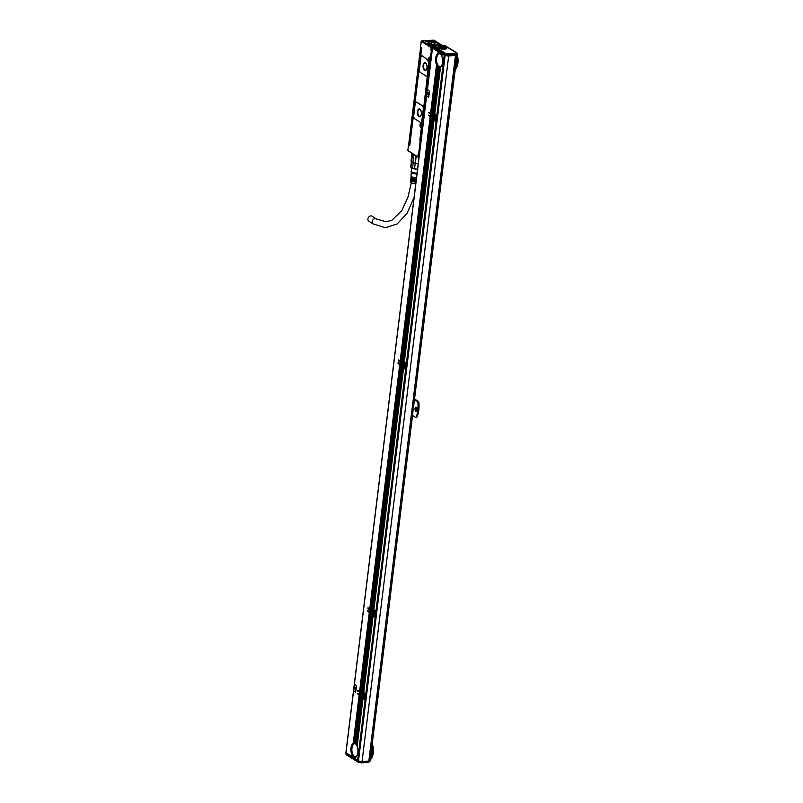 <?xml version="1.0" encoding="UTF-8"?>
<svg xmlns="http://www.w3.org/2000/svg" width="803" height="803" viewBox="0 0 803 803"><rect width="100%" height="100%" fill="white"/><g stroke="black" fill="none" stroke-linecap="round" stroke-linejoin="round"><path stroke-width="1.2" d="M358.921 760.993L358.831 761.776A0.873 0.622 115.8 0 0 359.403 762.509L346.274 754.81L346.264 753.063M345.932 753.154L358.72 760.903A2.62 0.773 7 0 0 362.053 761.475L368.818 761.063A2.62 0.773 7 0 0 370.123 760.561L456.726 55.206M445.143 55.256L358.509 760.782A2.62 0.773 7 0 0 358.72 760.903M358.509 760.782L357.827 760.351M355.87 756.878L355.578 758.925L355.639 756.968A6.976 3.513 86.5 0 1 355.297 757.119L355.097 757.169A6.976 3.513 86.5 0 1 354.846 757.199L354.585 757.199A6.976 3.513 86.5 0 1 354.274 757.149L354.093 757.088A6.976 3.513 86.5 0 1 353.782 756.958L353.611 756.848A6.976 3.513 86.5 0 1 353.31 756.637L353.21 757.49L353.611 756.848M355.107 758.614L355.097 757.169M354.926 758.584L354.585 757.199M354.163 758.012L354.093 757.088M353.822 756.918L353.511 757.681M353.22 757.41L353.139 756.486A6.976 3.513 86.5 0 1 352.858 756.185L353.039 757.38M352.698 755.994L352.738 757.109L352.698 755.994A6.976 3.513 86.5 0 1 352.417 755.603L352.557 757.078M352.266 756.807L352.266 755.362A6.976 3.513 86.5 0 1 351.995 754.87L352.085 756.777M351.794 756.506L351.844 754.559A6.976 3.513 86.5 0 1 353.21 743.518L359.152 695.047L357.315 693.431L359.262 694.224L359.493 692.316L357.646 690.7L359.593 691.493L369.3 612.428L367.623 611.364L367.644 610.511L369.4 611.605L369.631 609.698L367.955 608.634L367.985 607.781L369.741 608.875L399.733 364.572L398.057 363.508L398.077 362.655L399.834 363.749L400.065 361.852L398.388 360.778L398.418 359.935L400.165 361.019L430.167 116.726L428.32 115.1L430.267 115.893L430.498 113.996L428.661 112.38L430.599 113.173L436.551 64.702A6.976 3.513 86.5 0 1 437.906 53.66L438.147 51.743L432.506 48.15L427.407 89.705M358.821 762.348L358.108 762.208L357.907 760.742M346.755 754.971L358.108 762.208L357.546 761.485L358.108 762.208L357.807 761.575L358.8 761.766L358.901 760.983M369.079 761.545L369.992 760.903M445.996 55.417L446.097 54.584L445.996 55.417A2.268 0.673 7 0 0 448.877 55.879L455.883 55.387A2.268 0.673 7 0 0 456.475 55.297A2.62 0.773 -173 0 1 455.452 55.507L448.686 55.919A2.62 0.773 -173 0 1 445.193 55.266L432.576 47.738L433.74 46.172L432.817 46.755M436.621 50.208L445.053 55.618L438.147 51.743M445.043 55.698L437.404 115.592L436.822 115.481L444.179 55.588M434.794 114.197A1.305 0.662 -93.5 0 0 434.574 114.859L435.116 114.869M429.404 112.41L434.172 115.813M435.266 114.859L437.595 116.345L436.722 116.315L434.443 114.889L435.196 114.839M437.585 116.425L436.691 121.383L436.109 121.273L436.722 116.315M429.073 115.13L433.841 118.533M434.152 120.018A1.305 0.662 -93.5 0 0 434.564 120.641L436.912 122.166L434.564 120.641M436.872 122.207L406.97 363.448L406.388 363.337L436.009 122.096M404.361 362.043A1.305 0.662 -93.5 0 0 404.14 362.715L403.387 362.765A1.305 0.662 86.5 0 1 403.608 362.103L403.819 361.902A1.305 0.662 86.5 0 1 403.959 361.872A1.305 0.662 86.5 0 1 404.14 361.912L433.921 120.691M398.971 360.256L403.738 363.669M403.829 364.472L403.648 365.947A1.827 0.923 86.5 0 1 403.829 364.472L404.682 362.725M404.832 362.715L407.191 364.241L406.589 369.199L405.686 369.119L406.288 364.16L404.21 362.846M398.639 362.986L403.407 366.389M403.728 367.874A1.305 0.662 -93.5 0 0 404.13 368.497L406.489 370.022L404.13 368.497M406.438 370.063L376.537 611.304L375.955 611.193L405.575 369.952M373.937 609.899A1.305 0.662 -93.5 0 0 373.706 610.571L372.953 610.611A1.305 0.662 86.5 0 1 373.174 609.949L373.415 609.788A1.305 0.662 86.5 0 1 373.525 609.718A1.305 0.662 86.5 0 1 373.706 609.758L373.897 609.798M368.537 608.112L373.305 611.515M401.781 365.807L371.809 610.119L371.327 609.889L401.37 365.546L402.785 366.449L372.753 610.792L374.248 610.581M374.399 610.571L376.758 612.097L373.766 610.611L373.576 612.157L373.786 610.692M376.717 612.127L375.824 617.085L375.252 616.975L375.854 612.016M368.206 610.842L372.973 614.245M373.295 615.73A1.305 0.662 -93.5 0 0 373.696 616.353L376.055 617.878L373.696 616.353M376.005 617.909L366.389 693.922L365.817 693.812L375.152 617.798M363.789 692.517A1.305 0.662 -93.5 0 0 363.568 693.19L362.815 693.23A1.305 0.662 86.5 0 1 363.036 692.567L363.277 692.407A1.305 0.662 86.5 0 1 363.378 692.337A1.305 0.662 86.5 0 1 363.568 692.377L363.749 692.417M358.389 690.731L363.167 694.133M369.3 612.428L372.361 614.295L362.605 693.411L364.11 693.19M364.261 693.19L366.62 694.705L363.618 693.23L363.478 694.575A1.827 0.923 86.5 0 1 363.869 694.374A1.827 0.923 86.5 0 1 364.873 695.88A1.827 0.923 86.5 0 1 364.09 698.028A1.827 0.923 86.5 0 1 363.187 697.004L363.026 698.269L365.104 699.594L365.716 694.635M366.569 694.746L366.007 699.664L365.104 699.594M358.058 693.461L362.826 696.863M363.147 698.349A1.305 0.662 -93.5 0 0 363.548 698.971L365.907 700.497L363.548 698.971M365.867 700.527L358.228 760.431L357.646 760.321L365.004 700.417M370.243 759.548L370.625 759.528A11.162 5.631 -93.5 0 0 371.398 758.494A11.162 5.631 -93.5 0 0 372.431 744.843L372.271 743.929M371.508 758.303A10.72 5.41 -93.5 0 0 371.618 758.132A10.72 5.41 -93.5 0 0 372.361 744.19M445.976 55.407L445.193 55.266M432.586 47.598L431.191 47.648L421.244 41.324L421.675 40.883L433.841 40.15L442.272 45.52M370.324 758.925A11.162 5.631 -93.5 0 0 371.899 746.057M414.428 399.713L417.781 401.851A17.696 8.923 86.5 0 1 415.844 417.54L412.501 415.412M416.356 407.181A2.178 1.104 86.5 0 1 417.209 409.56A2.178 1.104 86.5 0 1 416.235 411.417A2.178 1.104 86.5 0 1 415.854 411.307A2.178 1.104 86.5 0 1 415 408.928A2.178 1.104 86.5 0 1 415.974 407.071A2.178 1.104 86.5 0 1 416.356 407.181M455.03 69.068A11.162 5.631 -93.5 0 0 456.606 56.2M456.214 68.446A10.72 5.41 -93.5 0 0 456.325 68.275A10.72 5.41 -93.5 0 0 457.068 54.343L457.058 54.323M456.807 53.309A0.873 0.813 -137.9 0 0 456.174 52.837L457.158 53.55L457.037 54.393M456.475 55.297A2.268 0.673 7 0 0 456.967 54.955L456.676 53.179A0.873 0.763 -49.4 0 0 456.214 53.008L455.984 54.564A2.268 0.673 7 0 0 457.078 54.122M362.926 699.092L357.134 746.268A6.976 3.513 86.5 0 1 355.839 756.848L355.568 758.996L357.646 760.321M355.327 757.129L355.398 758.885M354.274 757.149L354.454 758.283M353.782 756.958L353.982 757.982M346.003 752.662L351.614 756.476M356.783 745.304L362.474 698.6A1.305 0.662 86.5 0 0 362.755 698.981L362.876 699.011M356.723 745.204L362.524 698.49M362.344 698.188A1.305 0.662 86.5 0 1 362.304 697.365L362.805 697.044M359.152 695.047L359.784 695.378L353.902 743.297A6.976 3.513 86.5 0 1 354.003 743.287A6.976 3.513 86.5 0 1 354.253 743.287L359.784 695.378M360.276 695.759L354.755 743.397A6.976 3.513 86.5 0 0 354.434 743.307L360.105 695.649M355.91 744.1L355.699 744A6.976 3.513 86.5 0 0 355.408 743.749L355.227 743.628A6.976 3.513 86.5 0 0 354.926 743.468L360.577 695.95M360.748 696.06L355.388 743.658M356.181 756.567A6.534 3.302 -93.5 0 1 355.568 756.727A6.534 3.302 -93.5 0 1 354.414 756.396A6.534 3.302 -93.5 0 1 351.865 749.249A6.534 3.302 -93.5 0 1 354.775 743.668A6.534 3.302 -93.5 0 1 355.408 743.749L361.199 696.281M361.22 696.362L355.849 744.04M356.351 744.632L356.151 744.491A6.976 3.513 86.5 0 0 355.859 744.16L361.671 696.582M361.691 696.663L356.301 744.552M356.582 745.124A6.976 3.513 86.5 0 0 356.311 744.702L362.153 696.884M363.036 694.475L362.575 696.331L362.484 694.153L362.283 696.06M362.253 696.06L362.484 694.153M361.782 695.759L361.561 693.631L361.782 695.759M361.561 693.631L361.33 695.458M361.3 695.458L361.541 693.551M360.828 695.157L360.607 693.029L360.828 695.157M360.607 693.029L360.386 694.856M360.356 694.856L360.587 692.949M359.885 694.555L359.664 692.427L359.885 694.555M359.664 692.427L359.443 694.254M363.247 693.511L363.036 698.198M372.291 614.265L362.434 693.3L371.839 614.044M371.819 613.964L362.143 693.039M362.113 693.029L371.367 613.743M371.347 613.663L361.491 692.698L370.896 613.442M370.876 613.362L361.189 692.437M361.169 692.427L370.424 613.141M370.404 613.06L360.537 692.096L369.942 612.84M369.922 612.759L360.246 691.835M360.216 691.825L369.47 612.538M369.45 612.458L359.774 691.534M363.036 692.567L372.672 615.871M373.074 616.473L363.739 692.487L365.817 693.812M372.492 615.57A1.305 0.662 86.5 0 1 372.451 614.747L372.953 614.425M363.568 692.377L373.014 616.393M373.385 610.892L372.863 613.743L372.692 611.575L372.421 613.452M372.391 613.442L372.632 611.545M371.919 613.141L371.699 611.013L371.919 613.141M371.699 611.013L371.478 612.85M371.448 612.84L371.679 610.932M370.976 612.538L370.755 610.41L370.976 612.538M370.755 610.41L370.534 612.237M370.504 612.237L370.735 610.33M370.032 611.936L369.812 609.808L370.032 611.936M369.812 609.808L369.581 611.635M373.124 611.886L373.184 615.58M373.626 611.956A1.827 0.923 86.5 0 1 374.007 611.756A1.827 0.923 86.5 0 1 375.021 613.261A1.827 0.923 86.5 0 1 374.238 615.409A1.827 0.923 86.5 0 1 373.325 614.385L373.174 615.65L375.252 616.975M373.004 615.53L373.214 613.803A1.827 0.923 86.5 0 1 373.395 612.328L373.606 610.591L374.328 610.541M402.725 366.409L372.572 610.681L402.273 366.188M402.253 366.108L372.281 610.421M372.261 610.41L401.801 365.887M401.37 365.546L371.337 609.818M371.307 609.808L401.309 365.506M400.848 365.285L370.866 609.517M370.835 609.507L400.426 364.943L399.733 364.572M400.356 364.903L370.213 609.176L399.904 364.682M399.884 364.602L369.922 608.915M373.174 609.949L403.106 368.015M403.507 368.627L373.887 609.868L375.955 611.193M402.915 367.714A1.305 0.662 86.5 0 1 402.885 366.891L403.387 366.58M373.706 609.758L403.447 368.537M403.588 364.01L403.146 365.857L403.056 363.689L402.855 365.596M402.825 365.586L403.056 363.689M402.604 363.468L402.383 365.295M402.353 365.285L402.584 363.388M402.132 363.167L401.912 364.994M401.881 364.984L402.112 363.086M401.661 362.866L401.44 364.692M401.41 364.682L401.641 362.785M401.189 362.565L400.958 364.391M400.938 364.381L401.169 362.484M400.717 362.263L400.486 364.09M400.456 364.08L400.697 362.183M400.235 361.962L400.014 363.789M403.437 367.684L403.758 366.539A1.827 0.923 86.5 0 0 404.662 367.563A1.827 0.923 86.5 0 0 405.455 365.405A1.827 0.923 86.5 0 0 404.441 363.9A1.827 0.923 86.5 0 0 404.06 364.11M403.758 366.539L403.608 367.794L405.686 369.119M406.589 369.199L407.191 364.241L406.288 364.16M403.166 362.866L432.707 118.342L403.186 362.866M402.684 362.565L432.235 118.041L402.684 362.565M432.235 118.041L402.243 362.263M402.213 362.253L432.215 117.961M401.741 361.952L431.281 117.439L401.741 361.952M431.281 117.439L401.299 361.661M401.269 361.651L431.261 117.358M430.809 117.138L400.827 361.36M400.797 361.35L430.789 117.057M430.338 116.837L400.165 361.019M433.158 118.563L403.176 362.946L403.819 363.026M403.608 362.103L433.349 119.868L403.849 361.952M433.941 120.771L404.321 362.012L406.388 363.337M433.54 120.139L433.49 120.279A1.305 0.662 86.5 0 0 433.761 120.661L433.881 120.681M433.349 119.868A1.305 0.662 86.5 0 1 433.319 119.035L433.821 118.724M433.259 117.73L433.038 115.612L433.259 117.73M433.038 115.612L432.817 117.439M432.787 117.429L433.018 115.532M432.566 115.311L432.345 117.138M432.315 117.128L432.546 115.23M431.843 116.826L431.623 114.709L431.843 116.826M431.623 114.709L431.392 116.535M431.362 116.525L431.602 114.628M430.89 116.224L430.669 114.106L430.89 116.224M430.669 114.106L430.448 115.933M434.032 116.174L433.761 118.041M433.73 118.041L433.961 116.134M433.791 115.2L433.821 114.909A1.305 0.662 86.5 0 1 434.042 114.247L439.803 67.311A6.976 3.513 86.5 0 1 439.542 67.342A6.976 3.513 86.5 0 1 439.472 67.352L433.61 115.09L434.252 115.17L434.052 119.878M433.871 119.828L434.082 118.101A1.827 0.923 86.5 0 1 434.262 116.616L434.493 116.254A1.827 0.923 86.5 0 1 434.875 116.054A1.827 0.923 86.5 0 1 435.878 117.549A1.827 0.923 86.5 0 1 435.096 119.707A1.827 0.923 86.5 0 1 434.192 118.683L434.042 119.948L436.109 121.273M433.439 114.98L439.512 67.342L433.59 115.01L438.789 67.231A6.976 3.513 86.5 0 1 438.488 67.101L438.318 66.99A6.976 3.513 86.5 0 1 438.016 66.779L432.195 114.187L438.318 66.99M439.01 67.271L433.148 114.719M433.118 114.709L438.488 67.101M438.528 67.061L432.496 114.377M432.175 114.106L437.846 66.629L432.205 114.106M432.024 114.076L437.605 66.268M431.552 113.775L437.163 65.665M431.231 113.504L436.962 65.505L431.251 113.504M431.07 113.474L436.752 64.913M436.551 64.702L430.599 113.173M434.042 114.247L434.282 114.086A1.305 0.662 86.5 0 1 434.393 114.016A1.305 0.662 86.5 0 1 434.574 114.056L434.754 114.086M440.034 67.271L434.212 114.156L439.994 67.261A6.976 3.513 86.5 0 0 440.335 67.111L434.574 114.056M442.102 54.263L441.841 56.411A6.976 3.513 86.5 0 1 440.536 66.99L434.744 114.167L436.822 115.481M433.279 48.17L433.951 48.581M417.781 401.851L418.734 401.62A17.254 8.703 86.5 0 1 416.807 417.319L415.844 417.54M414.519 398.94L418.734 401.62M372.1 744.431L377.581 699.825M377.721 698.971L378.614 693.732L377.681 698.991M387.759 617.186L378.424 693.19L387.719 617.206M387.829 616.383L388.431 611.424M412.461 416.014L388.572 610.571L412.421 416.034M414.559 398.679L418.152 369.35M418.253 368.527L418.865 363.568M418.965 362.745L448.586 121.494M448.686 120.671L449.299 115.712M449.439 114.869L455.201 69.971L449.399 114.889M454.95 69.69L455.331 69.67A11.162 5.631 -93.5 0 0 456.104 68.636A11.162 5.631 -93.5 0 0 457.138 54.985L456.967 54.072M418.604 401.801A17.696 8.923 86.5 0 1 416.677 417.49M416.817 411.026A2.178 1.104 86.5 0 1 416.596 407.392M354.545 684.507L353.571 690.57L355.538 692.236L356.432 686.153L354.545 684.507M355.609 692.206L356.582 686.143L354.695 684.497M427.587 89.665L426.614 95.718L428.571 97.394L429.475 91.311L427.587 89.665M428.641 97.364L429.625 91.301L427.738 89.655M351.764 756.506L352.045 754.77M352.236 756.807L352.467 755.523M353.19 757.41L353.35 756.587M354.304 757.129L354.133 758.012M357.184 746.148L362.755 698.981M356.994 745.927A6.976 3.513 86.5 0 0 356.733 745.395L362.474 698.6M353.21 743.518L359.332 695.157M359.312 695.077L353.44 743.448A6.976 3.513 86.5 0 1 353.742 743.317L359.634 695.348M356.151 744.491L361.992 696.853M355.699 744L361.521 696.552M355.227 743.628L361.049 696.251M353.742 743.317L359.804 695.458M362.575 696.331L362.805 694.434M359.734 694.525L359.965 692.618M360.206 694.826L360.437 692.919M360.677 695.127L360.908 693.22M361.149 695.428L361.38 693.521M361.621 695.729L361.862 693.822M362.093 696.03L362.334 694.123M362.856 698.148L363.066 696.422A1.827 0.923 86.5 0 1 363.247 694.946L363.468 693.21M363.066 696.422L363.187 697.004M363.478 694.575L363.639 693.31M363.006 698.188L363.237 696.843M362.434 693.3L372.14 614.235M360.065 691.795L369.771 612.729M360.537 692.096L370.243 613.03M361.009 692.397L370.725 613.331M361.491 692.698L371.197 613.633M361.962 692.999L371.669 613.934M372.712 613.713L372.953 611.816M369.872 611.906L370.113 609.999M370.344 612.207L370.584 610.3M370.825 612.508L371.056 610.601M371.297 612.809L371.528 610.912M371.769 613.111L372 611.213M372.241 613.412L372.472 611.515M373.214 613.803L373.325 614.385M373.154 615.57L373.385 614.225M372.572 610.681L402.574 366.389M370.213 609.176L400.205 364.873M370.685 609.477L400.677 365.174M371.157 609.778L401.149 365.475M371.628 610.079L401.63 365.777M372.1 610.38L402.102 366.078M403.146 365.857L403.377 363.96M400.306 364.05L400.536 362.153M400.777 364.351L401.018 362.454M401.259 364.652L401.49 362.755M401.731 364.953L401.962 363.056M402.203 365.255L402.433 363.357M402.674 365.556L402.905 363.659M404.19 362.765L404.09 364.181M403.006 362.836L433.008 118.533M400.647 361.32L430.639 117.027M401.119 361.621L431.111 117.328M401.59 361.922L431.582 117.629M402.062 362.233L432.054 117.931M402.534 362.534L432.536 118.232M404.14 361.912L433.761 120.661M403.819 361.902L433.49 120.279M433.58 118.011L433.811 116.104M430.739 116.194L430.97 114.297M431.211 116.495L431.442 114.598M431.683 116.796L431.924 114.899M432.165 117.097L432.395 115.2M432.636 117.399L432.867 115.502M433.108 117.71L433.339 115.803M434.262 116.616L434.473 114.889M434.082 118.101L434.192 118.683M434.493 116.254L434.644 114.99M434.021 119.868L434.252 118.523M434.624 114.909L434.513 116.335M432.968 114.678L438.789 67.231M437.906 53.66L438.318 51.854M438.297 51.773L438.137 53.59M438.107 53.56A6.976 3.513 86.5 0 1 438.448 53.46L438.619 52.044M438.448 53.46L438.789 52.155M438.769 52.075L438.669 53.43A6.976 3.513 86.5 0 1 438.96 53.43L439.09 52.346M439.974 67.291A6.976 3.513 86.5 0 1 439.06 66.95A6.976 3.513 86.5 0 1 436.34 59.653A6.976 3.513 86.5 0 1 439.131 53.43L439.261 52.456M439.141 53.45A6.976 3.513 86.5 0 1 439.452 53.54L439.562 52.647M440.144 53.851L439.934 53.771A6.976 3.513 86.5 0 0 439.632 53.61L439.733 52.757M439.934 53.771L440.034 52.948M440.606 54.243L440.405 54.142A6.976 3.513 86.5 0 0 440.104 53.891L440.205 53.058M440.405 54.142L440.506 53.249M441.058 54.775L440.847 54.634A6.976 3.513 86.5 0 0 440.566 54.303L440.686 53.359M440.847 54.634L440.988 53.55M441.479 55.447L441.279 55.266A6.976 3.513 86.5 0 0 441.008 54.845L441.158 53.66M441.279 55.266L441.459 53.851M441.891 56.29L441.7 56.069A6.976 3.513 86.5 0 0 441.439 55.537L441.63 53.962M441.7 56.069L441.931 54.152M421.264 138.849L422.217 127.476L421.565 127.065A1.747 0.883 -93.5 0 1 421.214 126.663M421.194 139.431L419.828 140.184L421.324 127.958L421.936 127.908L420.892 127.687A2.349 1.184 86.5 0 1 420.009 124.716A2.349 1.184 86.5 0 1 421.445 123.22L422.619 124.174L430.227 62.212L429.585 61.801A1.747 0.883 -93.5 0 1 429.224 61.399M409.379 144.138L408.566 144.59L409.771 145.363L421.746 47.869L420.531 47.106L421.244 41.324M422.669 123.762L421.876 123.491L422.448 123.772L429.946 62.634L429.334 61.982L428.912 62.413A2.349 1.184 86.5 0 1 428.752 62.293L427.678 74.368A2.62 1.315 86.5 0 1 426.544 76.155A2.62 1.315 86.5 0 1 426.463 76.155M422.067 55.869A2.62 1.315 86.5 0 1 422.137 55.859A2.62 1.315 86.5 0 1 422.599 55.989L422.448 55.999A2.62 1.315 -93.5 0 0 421.987 55.869A2.62 1.315 -93.5 0 0 420.852 57.655L419.437 69.219A2.62 1.315 -93.5 0 0 420.421 72.521L425.931 76.034A2.62 1.315 -93.5 0 0 426.393 76.165A2.62 1.315 -93.5 0 0 427.527 74.378L428.601 62.303A2.349 1.184 -93.5 0 1 427.838 60.084L422.448 55.999M428.601 62.303L428.752 62.293A2.349 1.184 86.5 0 1 427.989 60.074L422.599 55.989M416.386 102.132A2.62 1.315 86.5 0 1 416.456 102.122A2.62 1.315 86.5 0 1 416.918 102.262L422.428 105.765A2.62 1.315 86.5 0 1 423.412 109.067L421.997 120.631A2.62 1.315 86.5 0 1 420.862 122.417A2.62 1.315 86.5 0 1 420.782 122.417M432.576 47.156L431.482 47.447M433.229 46.172L432.897 45.972A3.613 1.074 7 0 1 432.426 45.339L431.201 44.767A6.364 1.887 7 0 1 425.199 42.348A6.364 1.887 7 0 1 431.372 40.983A6.364 1.887 7 0 1 437.745 43.884A6.364 1.887 7 0 1 437.103 44.406L437.585 45.329L435.919 45.028A6.233 1.847 7 0 1 432.907 45.209L431.582 45.109M437.103 44.406L437.715 45.018A3.613 1.074 7 0 1 439.141 45.59L439.341 45.721M439.291 44.597L440.967 45.209L438.498 44.998M431.653 45.46L429.515 45.49L431.653 45.46M438.809 45.761A3.613 1.074 7 0 0 437.585 45.329L436.942 44.707M438.408 45.791A3.403 1.004 7 0 0 434.935 45.309A3.403 1.004 7 0 0 433.038 45.972A3.403 1.004 7 0 0 433.038 46.052M428.129 40.702L427.527 40.692M440.917 45.239L439.331 44.697L439.251 45.279M431.683 45.791L429.555 45.54M420.551 46.965L420.862 47.497M432.255 49.374L430.88 50.127L431.904 50.519L431.04 57.545L430.448 57.425L431.251 57.525M407.854 150.382L408.506 144.52L407.854 150.382L418.022 157.087L418.594 155.17L419.266 155.13M408.607 144.45L409.851 144.701M419.036 157.047L418.022 157.087M417.801 156.705L418.102 154.226L418.594 155.17L419.126 154.618L421.053 140.565M418.102 154.226L418.855 154.899M419.327 154.608L418.534 154.507L420.26 140.455L420.842 140.575L419.828 140.184L421.123 139.993M430.177 62.624L429.344 62.684L430.217 62.283M427.838 60.084L427.989 60.074A2.349 1.184 86.5 0 1 429.454 57.957L431.05 59.121M429.886 58.228L430.017 57.154L431.181 58.057M430.017 57.154L430.779 57.816L430.017 57.154L431.743 49.967L430.88 50.127L431.191 47.648M423.261 109.078L421.846 120.641A2.62 1.315 -93.5 0 1 420.712 122.427A2.62 1.315 -93.5 0 1 420.25 122.297L414.739 118.794A2.62 1.315 -93.5 0 1 413.756 115.491L415.171 103.918A2.62 1.315 -93.5 0 1 416.305 102.132A2.62 1.315 -93.5 0 1 416.767 102.262L422.278 105.775A2.62 1.315 -93.5 0 1 423.261 109.078L423.412 109.067M424.596 70.283A3.925 1.977 -93.5 0 0 425.289 70.483A3.925 1.977 -93.5 0 0 427.035 67.131A3.925 1.977 -93.5 0 0 425.51 62.845A3.925 1.977 -93.5 0 0 424.817 62.644A3.925 1.977 -93.5 0 0 423.061 65.997A3.925 1.977 -93.5 0 0 424.596 70.283M431.131 58.468L430.298 58.669L430.779 57.816M418.915 116.545A3.925 1.977 -93.5 0 0 419.608 116.746A3.925 1.977 -93.5 0 0 421.354 113.394A3.925 1.977 -93.5 0 0 419.828 109.108A3.925 1.977 -93.5 0 0 419.136 108.917A3.925 1.977 -93.5 0 0 417.379 112.269A3.925 1.977 -93.5 0 0 418.915 116.545M411.086 134.623L409.901 143.958A0.873 0.703 -57.5 0 0 409.911 144.219M420.451 58.368L421.565 49.033A0.873 0.703 -57.5 0 1 421.625 48.772M409.48 144.058A0.873 0.703 -57.5 0 1 408.827 143.275L420.491 48.351A0.873 0.703 -57.5 0 1 420.943 47.618M411.427 131.893L420.12 61.098M429.675 58.408L429.766 58.398A1.747 0.883 -93.5 0 0 429.675 58.408A1.747 0.883 -93.5 0 0 429.083 58.98M421.766 123.682A1.747 0.883 -93.5 0 0 421.665 123.672A1.747 0.883 -93.5 0 0 421.063 124.244M430.117 61.098A1.114 0.562 -93.5 0 0 430.328 59.954M430.328 59.924A1.114 0.562 -93.5 0 0 430.006 59.171M422.107 126.362A1.114 0.562 -93.5 0 0 422.318 125.218A1.114 0.562 -93.5 0 0 421.987 124.435M424.928 62.644A3.925 1.977 -93.5 0 0 423.291 66.097A3.925 1.977 -93.5 0 0 424.817 70.273A3.925 1.977 -93.5 0 0 425.399 70.463M419.246 108.917A3.925 1.977 -93.5 0 0 417.61 112.36A3.925 1.977 -93.5 0 0 419.136 116.535A3.925 1.977 -93.5 0 0 419.718 116.736M435.226 46.012L435.868 45.972M426.925 65.605A3.483 1.757 -93.5 0 0 425.68 63.246A3.483 1.757 -93.5 0 0 425.068 63.066A3.483 1.757 -93.5 0 0 423.512 66.047A3.483 1.757 -93.5 0 0 424.867 69.851A3.483 1.757 -93.5 0 0 425.49 70.032A3.483 1.757 -93.5 0 0 427.025 67.281M421.244 111.878A3.483 1.757 -93.5 0 0 419.999 109.509A3.483 1.757 -93.5 0 0 419.387 109.338A3.483 1.757 -93.5 0 0 417.831 112.31A3.483 1.757 -93.5 0 0 419.186 116.124A3.483 1.757 -93.5 0 0 419.808 116.294A3.483 1.757 -93.5 0 0 421.354 113.554M434.905 46.032L434.393 45.701A3.092 0.913 7 0 0 433.49 45.992A3.092 0.913 7 0 0 433.339 46.152M437.344 45.861A3.092 0.913 7 0 0 435.367 45.651M429.344 60.486L428.802 59.713L429.454 59.322L429.244 61.018M429.123 60.496L429.063 61.038M421.334 125.75L420.792 124.977L421.445 124.595L421.234 126.292M421.113 125.76L421.043 126.302M429.153 59.904L429.505 60.446M421.374 125.138L421.495 125.72M412.612 153.654L411.618 161.704A5.491 1.626 7 0 0 413.023 162.597L413.214 162.668A5.491 1.626 7 0 0 415.211 163.24L415.462 163.3A5.491 1.626 7 0 0 418.222 163.611M413.023 162.597L412.943 162.306A5.922 1.757 7 0 0 415.161 162.949L416.356 156.043M412.632 153.443L412.11 153.764A5.922 1.757 -173 0 1 411.969 153.303A5.922 1.757 -173 0 1 411.979 153.263M411.618 161.704L412.11 153.764M412.943 162.306L414.037 154.337M415.191 155.3A5.922 1.757 -173 0 1 413.856 154.879M415.161 162.949L416.034 155.842M417.851 169.212L414.529 168.841L415.211 163.24M411.969 153.303L411.066 160.741A5.922 1.757 7 0 0 411.196 161.192M411.558 161.624L410.875 167.215L411.949 168.038A5.139 1.526 7 0 0 413.515 168.67A5.139 1.526 7 0 0 417.53 169.292M414.529 168.841A5.491 1.626 7 0 1 413.354 168.54A5.491 1.626 7 0 1 412.521 168.259L413.214 162.668M411.407 161.453L410.755 166.793A5.491 1.626 7 0 0 410.875 167.215M411.758 167.927L411.347 171.25A4.356 1.295 7 0 0 417.048 173.177M411.407 170.808A4.617 1.375 7 0 0 411.096 171.35A4.617 1.375 7 0 0 417.038 173.257M411.246 172.103A4.356 1.295 7 0 0 411.256 172.203A4.356 1.295 7 0 0 416.948 174M411.216 176.409A4.055 1.204 7 0 0 410.985 176.77L410.925 177.764A3.985 1.184 7 0 0 411.096 178.156L411.046 178.979A3.935 1.164 7 0 1 410.875 178.597A3.935 1.164 7 0 1 411.096 178.256M410.875 178.597L410.825 179.601A3.864 1.144 7 0 0 410.985 179.972L410.935 180.795A3.814 1.134 7 0 1 410.775 180.434A3.814 1.134 7 0 1 410.975 180.103M410.775 180.434L410.674 182.1A3.704 1.104 7 0 0 415.753 183.706M416.054 181.277A3.864 1.144 7 0 1 411.849 180.514L411.788 181.337A3.814 1.134 7 0 0 415.954 182.09M416.275 179.501A3.985 1.184 7 0 1 411.959 178.708L411.909 179.531A3.935 1.164 7 0 0 416.175 180.314M416.496 177.724A4.105 1.215 7 0 1 412.08 176.891L412.029 177.724A4.055 1.204 7 0 0 416.396 178.527M411.246 172.153L411.026 175.937A4.105 1.215 7 0 0 411.216 176.349L411.166 177.172A4.055 1.204 7 0 1 410.985 176.77M411.788 181.337L412.501 180.765M415.984 181.849A3.092 0.913 -173 0 1 412.431 181.307M411.909 179.531L412.712 178.989M416.205 180.033A3.092 0.913 -173 0 1 412.652 179.481M412.029 177.724L412.933 177.212M416.436 178.216A3.092 0.913 -173 0 1 412.883 177.664M373.184 223.957A2.961 2.399 122.5 0 1 372.231 221.608A2.961 2.399 122.5 0 1 373.807 219.099A2.961 2.399 122.5 0 1 376.376 218.958L372.07 216.218A2.961 2.399 122.5 0 0 369.51 216.358A2.961 2.399 122.5 0 0 367.925 218.868A2.961 2.399 122.5 0 0 368.888 221.216L373.184 223.957L385.31 227.741L397.194 223.937L407.011 213.387L414.067 197.468M457.108 53.45L444.561 45.41L433.74 46.172L445.555 53.369L444.972 55.226M444.561 45.41L444.972 46.052L444.561 45.41M455.642 53.46L448.636 53.952L445.555 53.369L444.701 55.136M355.077 758.614L355.257 757.149A6.976 3.513 86.5 0 1 354.364 756.807A6.976 3.513 86.5 0 1 351.634 749.51A6.976 3.513 86.5 0 1 354.434 743.287L360.256 695.679M363.94 694.374A1.827 0.923 -93.5 0 0 363.237 696.522A1.827 0.923 -93.5 0 0 364.16 698.018M374.088 611.756A1.827 0.923 -93.5 0 0 373.375 613.904A1.827 0.923 -93.5 0 0 374.308 615.399M404.521 363.91A1.827 0.923 -93.5 0 0 403.809 366.048A1.827 0.923 -93.5 0 0 404.742 367.543M434.955 116.054A1.827 0.923 -93.5 0 0 434.242 118.192A1.827 0.923 -93.5 0 0 435.176 119.697M446.187 47.487A4.487 1.335 7 0 0 440.586 46.333A4.487 1.335 7 0 0 438.087 47.648A4.487 1.335 7 0 0 438.558 48.019A4.487 1.335 7 0 0 442.794 49.144A4.487 1.335 7 0 0 446.558 48.692A4.487 1.335 7 0 0 446.187 47.487M440.104 53.891A6.534 3.302 -93.5 0 0 439.482 53.811A6.534 3.302 -93.5 0 0 436.561 59.392A6.534 3.302 -93.5 0 0 439.111 66.539A6.534 3.302 -93.5 0 0 440.275 66.87A6.534 3.302 -93.5 0 0 440.877 66.709M355.609 690.078L355.859 687.579L354.143 688.01L355.609 690.078L355.859 687.579M428.993 92.967L427.176 93.158L428.611 95.236L428.892 92.736M428.611 95.236L428.953 92.967M374.359 611.866A1.747 0.883 -93.5 0 0 374.168 611.836A1.747 0.883 -93.5 0 0 373.425 613.883A1.747 0.883 -93.5 0 0 374.379 615.319A1.747 0.883 -93.5 0 0 374.449 615.309A1.747 0.883 -93.5 0 0 374.519 615.299M404.742 363.98A1.747 0.883 -93.5 0 0 404.672 363.98A1.747 0.883 -93.5 0 0 404.642 363.98L404.602 363.98A1.747 0.883 -93.5 0 0 403.849 366.038A1.747 0.883 -93.5 0 0 404.812 367.463A1.747 0.883 -93.5 0 0 404.993 367.413M357.847 749.099A6.534 3.302 -93.5 0 0 357.957 750.966M442.543 59.241A6.534 3.302 -93.5 0 0 442.664 61.108M364.211 694.485A1.747 0.883 -93.5 0 0 364.02 694.454A1.747 0.883 -93.5 0 0 363.277 696.502A1.747 0.883 -93.5 0 0 364.231 697.937A1.747 0.883 -93.5 0 0 364.421 697.877M435.226 116.154A1.747 0.883 -93.5 0 0 435.035 116.134A1.747 0.883 -93.5 0 0 434.282 118.182A1.747 0.883 -93.5 0 0 435.246 119.607A1.747 0.883 -93.5 0 0 435.427 119.557M364.171 696.703L363.629 695.699L364.341 695.257L364.11 697.114M374.318 614.084L373.776 613.08L374.479 612.639L374.248 614.496M404.742 366.238L404.21 365.224L404.913 364.783L404.682 366.65M435.176 118.382L434.644 117.379L435.346 116.937L435.116 118.794M363.588 696.03L364.421 696.522M373.736 613.412L374.569 613.904M404.17 365.556L405.003 366.048M434.604 117.71L435.437 118.202M439.241 48.361L439.301 47.909A3.272 0.974 7 0 1 439.111 47.528A3.272 0.974 7 0 1 439.301 47.247A3.272 0.974 7 0 1 439.412 47.186M444.822 47.809L444.711 47.417A3.092 0.913 7 0 0 439.492 47.116A3.092 0.913 7 0 0 439.472 47.738L439.301 47.909M439.853 48.27A3.272 0.974 7 0 0 443.397 48.963A3.272 0.974 7 0 0 445.595 48.321A3.272 0.974 7 0 0 445.474 47.999A3.272 0.974 7 0 0 445.404 47.929L439.823 48.571M439.472 47.738L444.711 47.417M440.034 48.09A3.092 0.913 7 0 0 443.828 48.732A3.092 0.913 7 0 0 445.324 47.829A3.092 0.913 7 0 0 445.274 47.779M437.254 43.252A6.103 1.807 -173 0 1 437.294 43.302A6.103 1.807 -173 0 1 437.525 43.894A6.103 1.807 -173 0 1 437.284 44.316M436.822 44.817L436.973 44.516A6.103 1.807 -173 0 1 432.165 45.038M425.55 42.88A6.103 1.807 -173 0 1 425.419 42.408A6.103 1.807 -173 0 1 425.781 41.886A6.103 1.807 -173 0 1 425.831 41.856M426.544 43.523A6.012 1.787 -173 0 1 425.871 41.816A6.012 1.787 -173 0 1 431.362 41.254A6.012 1.787 -173 0 1 437.223 43.211A6.012 1.787 -173 0 1 431.823 44.898M434.945 42.89L431.582 41.886L428.029 42.107L428.009 43.252L431.552 44.265L434.935 44.035L434.945 42.89L434.804 44.065M359.403 762.509L361.32 762.85L358.861 762.398L358.831 761.776A2.268 0.673 7 0 0 361.691 762.258L361.792 761.485M368.898 761.053L368.798 761.826A2.268 0.673 7 0 0 369.932 761.385L368.426 762.418L361.32 762.85L361.691 762.258L368.798 761.826L368.426 762.418L361.46 762.79M357.646 760.652L357.807 761.575M345.892 754.057L345.993 753.234M448.686 55.919L362.053 761.475M455.452 55.507L368.818 761.063M365.576 700.527L358.228 760.431M357.476 693.973L358.228 693.933M366.288 694.746L365.676 699.704M357.817 691.253L358.56 691.202M375.724 617.909L366.389 693.922M367.623 611.364L368.376 611.314M376.436 612.127L375.824 617.085M367.955 608.634L368.707 608.584M406.157 370.063L376.537 611.304M398.057 363.508L398.81 363.458M406.87 364.271L406.258 369.229M398.388 360.778L399.141 360.738M436.591 122.207L406.97 363.448M428.491 115.652L429.234 115.612M437.304 116.425L436.691 121.383M428.822 112.932L429.575 112.882M433.821 114.909L434.574 114.859M444.752 55.698L437.404 115.592M455.883 55.387L455.984 54.564L448.977 55.056L448.877 55.879M446.859 53.671A0.873 0.612 115 0 0 446.097 54.584A2.268 0.673 7 0 0 448.977 55.056L448.636 53.952M446.388 53.53L446.077 54.584L444.812 54.303L432.707 46.765M372.14 744.411L377.621 699.804M387.859 616.353L388.471 611.404M414.589 398.659L418.192 369.33M418.293 368.507L418.905 363.548M419.005 362.725L448.626 121.474M448.726 120.651L449.339 115.692M432.506 47.658L433.449 46.132L444.521 45.359L456.756 52.717L457.027 53.691M457.168 53.53L457.068 54.353M426.624 96.029L354.364 684.547M353.591 690.871L345.973 752.883M362.906 699.011L357.134 746.027M360.728 695.98L354.906 743.407M373.054 616.403L363.719 692.407M403.487 368.547L373.867 609.788M440.506 67.071L434.724 114.086M439.241 52.376L439.111 53.43M439.713 52.677L439.612 53.55M440.195 52.978L440.084 53.801M440.666 53.279L440.556 54.182M441.138 53.58L440.998 54.694M441.61 53.881L441.429 55.347M442.082 54.182L441.841 56.17M422.167 127.888L420.682 140.023M421.876 123.491L428.912 62.413M431.612 47.216L421.675 40.883M438.99 44.607L438.97 45.209M432.185 49.947L431.572 49.415L431.773 47.768M420.892 127.687L422.207 127.557M421.806 127.215L421.324 127.245A1.917 0.964 86.5 0 1 420.571 125.158A1.917 0.964 86.5 0 1 421.434 123.511A1.917 0.964 86.5 0 1 421.525 123.521M429.816 61.951L429.334 61.982A1.917 0.964 86.5 0 1 428.591 59.884A1.917 0.964 86.5 0 1 429.444 58.248A1.917 0.964 86.5 0 1 429.545 58.248M408.787 144.229L409.339 144.108M419.066 156.786L418.383 156.826M430.388 58.669L429.444 58.248M432.114 50.509L431.743 49.967M420.491 48.351L421.565 49.033M408.827 143.275L409.901 143.958M421.063 138.768L430.85 59.041M429.595 61.429A1.285 0.652 -93.5 0 0 429.715 61.44A1.285 0.652 -93.5 0 0 430.267 59.924A1.285 0.652 -93.5 0 0 429.555 58.87A1.285 0.652 -93.5 0 0 429.444 58.9M421.585 126.693A1.285 0.652 -93.5 0 0 421.695 126.713A1.285 0.652 -93.5 0 0 422.248 125.198A1.285 0.652 -93.5 0 0 421.545 124.144A1.285 0.652 -93.5 0 0 421.434 124.164M429.043 61.158A1.285 0.652 -93.5 0 0 429.485 61.45A1.285 0.652 -93.5 0 0 430.037 59.944A1.285 0.652 -93.5 0 0 429.334 58.89A1.285 0.652 -93.5 0 0 428.922 59.231M421.023 126.432A1.285 0.652 -93.5 0 0 421.475 126.723A1.285 0.652 -93.5 0 0 422.027 125.208A1.285 0.652 -93.5 0 0 421.314 124.154A1.285 0.652 -93.5 0 0 420.913 124.505M428.712 60.376A1.114 0.562 -93.5 0 0 429.404 61.269A1.114 0.562 -93.5 0 0 429.806 59.984A1.114 0.562 -93.5 0 0 429.113 59.091A1.114 0.562 -93.5 0 0 428.712 60.376L429.715 61.44L430.348 59.934L429.555 58.87L428.692 60.396M420.702 125.649A1.114 0.562 -93.5 0 0 421.394 126.543A1.114 0.562 -93.5 0 0 421.786 125.248A1.114 0.562 -93.5 0 0 421.093 124.355A1.114 0.562 -93.5 0 0 420.702 125.649M428.109 42.067L428.019 42.85M431.412 41.876L431.121 44.175M431.582 41.886L431.291 44.215M434.865 42.83L434.714 44.075M369.932 761.385L370.012 760.742M369.832 761.294L370.093 760.642M365.907 700.497L358.55 760.391M366.62 694.705L366.007 699.664M363.428 693.21L364.181 693.16M376.055 617.878L366.72 693.882M376.758 612.097L376.155 617.045M406.489 370.022L376.868 611.264M404.009 362.735L404.762 362.695M436.912 122.166L407.292 363.418M437.625 116.385L437.023 121.343M445.083 55.658L437.725 115.562M432.415 48.029L345.882 752.762M433.991 40.18L442.373 45.51M421.716 48.11L420.481 47.026L421.214 41.053M407.964 150.703L418.042 157.127L419.025 157.067M422.087 123.883L421.434 123.511M409.108 143.968L409.881 144.46M422.338 125.208L421.475 126.723L420.682 125.659L421.314 124.154L422.338 125.208M411.256 172.203L411.096 171.35M376.376 218.958L386.203 221.789L392.115 220.082L401.761 210.597L407.934 197.197L411.297 182.793M439.02 48.26L439.111 47.528M445.504 49.063L445.595 48.321"/></g></svg>
